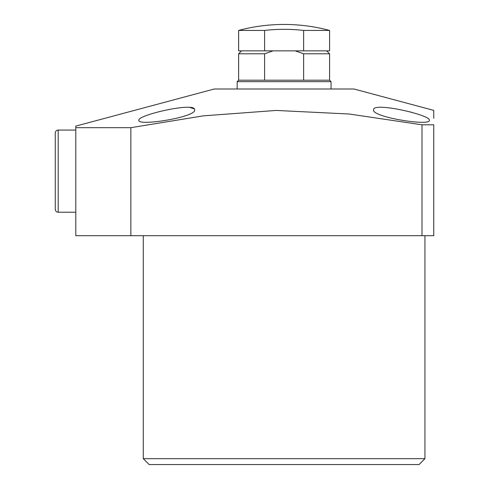 <?xml version="1.0" encoding="UTF-8"?>
<svg xmlns="http://www.w3.org/2000/svg" width="489" height="489" viewBox="0 0 489 489"><rect width="100%" height="100%" fill="white"/><g stroke="black" fill="none" stroke-linecap="round" stroke-linejoin="round"><path stroke-width="0.73" d="M424.941 458.682L419.073 464.55L149.145 464.55L143.277 458.682L424.941 458.682L424.941 235.698M373.596 109.836C372.355 101.596 431.408 115.129 429.342 120.318C430.632 126.498 371.292 117.036 373.596 109.836M138.876 120.318C136.889 115.111 195.844 101.602 194.622 109.836C196.914 117.036 137.635 126.498 138.876 120.318M422.007 235.698L422.007 124.811L433.743 124.811L433.743 235.698L75.795 235.698L75.795 126.107L214.28 88.998L353.938 88.998L433.743 110.38L433.743 118.301M75.795 127.678L130.863 127.678L203.393 115.844L276.199 110.441L349.238 114.016L422.007 124.811M143.277 458.682L143.277 235.698M130.863 235.698L130.863 127.678M433.743 111.058L433.743 110.38M412.355 112.531L409.409 111.724M194.115 108.802L189.866 107.458M326.652 50.856L329.586 53.79L329.586 80.196L331.053 81.663L237.165 81.663L237.165 88.998M329.586 80.196L238.632 80.196L237.165 81.663M303.626 80.196L303.626 53.79L295.185 50.856L273.033 50.856L264.592 53.79L264.592 80.196M329.586 53.79L303.626 53.79M264.592 53.79L238.632 53.79L238.632 80.196M238.632 30.428L264.592 30.428L264.592 50.856L238.632 50.856L238.632 30.428A176.04 176.04 0 0 1 329.586 30.428L303.626 30.428L303.626 50.856L329.586 50.856L329.586 30.428M264.592 30.428A171.181 171.181 0 0 1 303.626 30.428M264.592 50.856L303.626 50.856M55.257 209.292L55.257 133.008A2.934 2.934 0 0 1 58.191 130.074L58.191 212.226A2.934 2.934 0 0 1 55.257 209.292M75.795 130.074L58.191 130.074M75.795 212.226L58.191 212.226M331.053 81.663L331.053 88.998M241.566 50.856L238.632 53.79"/></g></svg>
